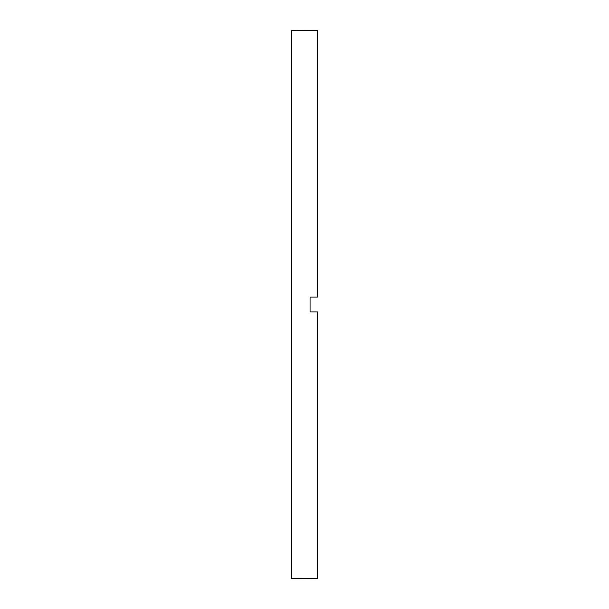 <?xml version="1.0" encoding="UTF-8"?>
<svg xmlns="http://www.w3.org/2000/svg" width="609" height="609" viewBox="0 0 609 609"><rect width="100%" height="100%" fill="white"/><g stroke="black" fill="none" stroke-linecap="round" stroke-linejoin="round"><path stroke-width="0.91" d="M310.057 304.5L310.057 311.907L317.464 311.907L317.464 578.451L291.536 578.55L291.536 30.45L317.464 30.549L317.464 297.093L310.057 297.093L310.057 304.5"/></g></svg>
